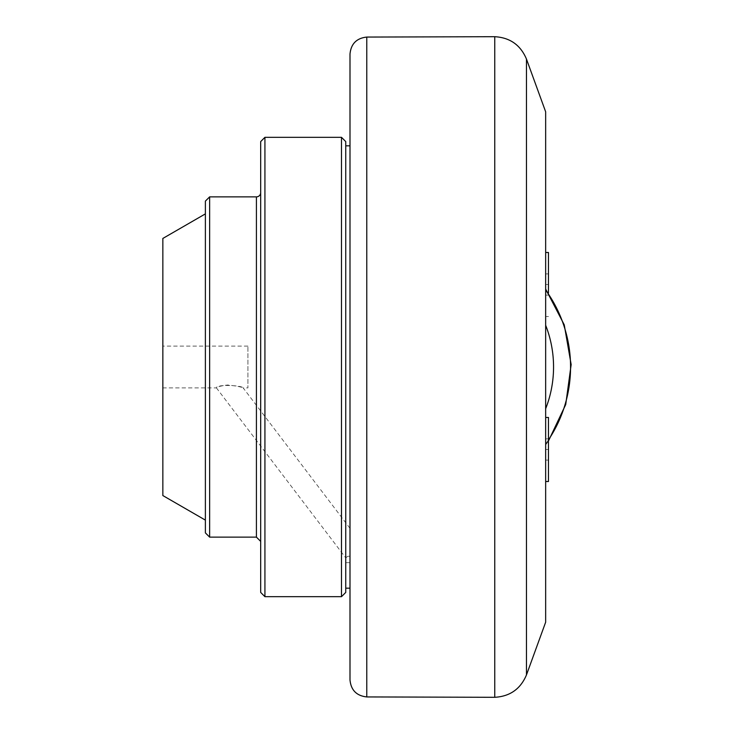 <?xml version="1.0" encoding="UTF-8"?>
<svg xmlns="http://www.w3.org/2000/svg" width="734" height="734" viewBox="0 0 734 734"><rect width="100%" height="100%" fill="white"/><g stroke="black" fill="none" stroke-linecap="round" stroke-linejoin="round"><path stroke-width="0.55" stroke-dasharray="3.67 2.75" d="M545.656 284.517L545.656 295.151L545.656 284.517L548.463 284.517L548.463 273.883L548.463 295.151L548.463 284.517L545.656 284.517L545.656 273.883L545.656 284.517M548.463 295.151L545.656 295.151L548.463 295.151M545.656 273.883L548.463 273.883L545.656 273.883M545.656 252.487L545.656 316.547L545.656 252.487M548.463 252.487L548.463 293.013M545.656 622.203L545.656 111.797M545.656 417.453L545.656 481.513L545.656 417.453M545.656 408.737L545.656 325.263L545.656 408.737A114.229 114.229 0 0 0 545.656 325.263L545.656 290.077L545.656 325.263M545.656 290.077L545.656 289.031L545.656 290.077A131.239 131.239 0 0 1 545.656 443.923L545.656 444.969L545.656 443.923A131.239 131.239 0 0 0 548.463 439.886M545.656 449.483L545.656 460.117L545.656 449.483L548.463 449.483L548.463 438.849L548.463 460.117L548.463 449.483L545.656 449.483L545.656 438.849L545.656 449.483M548.463 460.117L545.656 460.117L548.463 460.117M545.656 438.849L548.463 438.849L545.656 438.849M548.463 417.453L548.463 481.513M349.999 145.827L349.999 588.173L349.999 145.827M345.742 588.173L345.742 145.827L345.742 588.173M162.847 387.91L162.847 346.09L162.847 387.91L216.438 387.91C216.08 384.13 241.734 385.24 243.165 387.91C240.981 386.836 235.788 385.873 227.595 385.011C220.723 385.891 217.007 386.864 216.438 387.91L345.742 557.858L345.742 562.657L349.999 562.657M349.999 556.271L349.999 562.418L349.999 556.271L347.824 556.271C345.09 558.39 345.09 558.39 347.824 556.271C345.09 558.39 345.09 558.39 347.824 556.271L349.999 556.271L349.999 528.324L349.999 556.271L347.824 556.271L349.999 556.271M349.999 679.923L349.999 54.077M345.742 141.57L345.742 592.43M341.493 596.678L341.493 137.322M264.928 137.322L264.928 596.678M260.68 592.43L260.68 141.57M260.68 367L260.68 541.389L260.68 367M209.64 196.868L209.64 537.132M205.382 532.884L205.382 201.116M205.382 367L205.382 213.878L205.382 367M349.999 528.324L243.165 387.91L247.918 387.91L247.918 346.09L247.918 387.91M162.847 495.56L162.847 238.44M526.471 59.087L526.471 674.913M494.762 697.3L494.762 36.7M366.78 37.067L366.78 696.933M256.423 537.132L256.423 196.868M548.463 316.547L545.656 316.547M545.656 444.969L548.463 440.987M247.918 346.09L162.847 346.09"/><path stroke-width="1.1" d="M545.656 252.487L548.463 252.487L548.463 293.013M526.471 59.087L545.656 111.797L545.656 622.203L526.471 674.913L526.471 59.087C520.553 45.04 509.983 37.572 494.762 36.7L494.762 697.3C509.983 696.428 520.553 688.96 526.471 674.913M545.656 417.453L548.463 417.453L548.463 481.513L545.656 481.513M349.999 145.827L345.742 145.827M366.78 37.067C356.568 38.177 350.971 43.856 349.999 54.077L349.999 679.923C350.971 690.144 356.568 695.823 366.78 696.933L366.78 37.067L494.762 36.7M345.742 592.43L345.742 141.57L341.493 137.322L341.493 596.678L345.742 592.43M264.928 137.322L260.68 141.57L260.68 592.43L264.928 596.678L264.928 137.322L341.493 137.322M209.64 196.868L205.382 201.116L205.382 532.884L209.64 537.132L209.64 196.868L256.423 196.868A4.257 4.257 0 0 0 260.68 192.611M205.382 213.878L162.847 238.44L162.847 495.56L205.382 520.122M548.463 439.886A131.239 131.239 0 0 0 545.656 290.077M545.656 325.263A114.229 114.229 0 0 1 545.656 408.737M256.423 196.868L256.423 537.132L260.68 541.389M345.742 588.173L349.999 588.173M366.78 696.933L494.762 697.3M548.463 440.987L565.721 404.535L571.153 364.559L564.244 324.823L545.656 289.031M264.928 596.678L341.493 596.678M209.64 537.132L256.423 537.132"/></g></svg>
